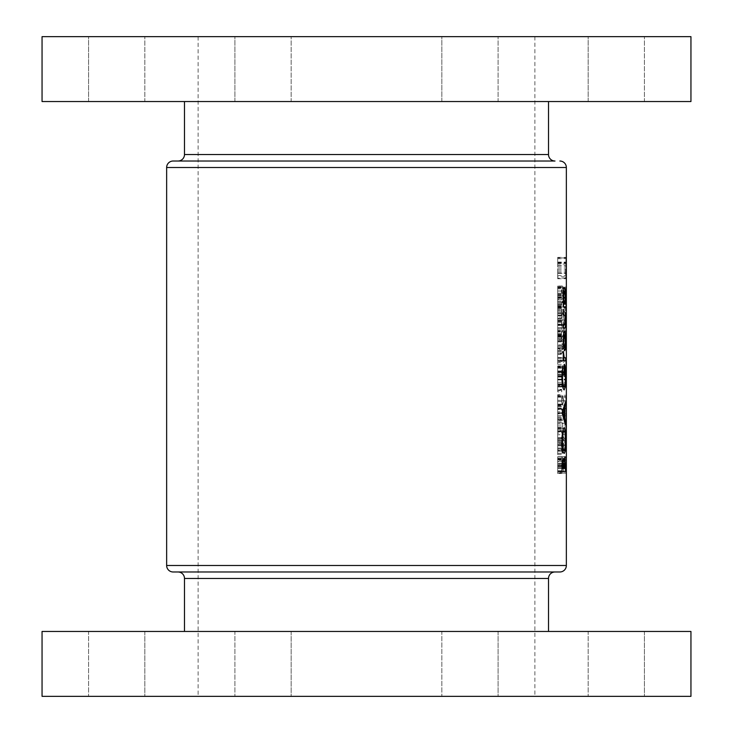 <?xml version="1.0" encoding="UTF-8"?>
<svg xmlns="http://www.w3.org/2000/svg" width="733" height="733" viewBox="0 0 733 733"><rect width="100%" height="100%" fill="white"/><g stroke="black" fill="none" stroke-linecap="round" stroke-linejoin="round"><path stroke-width="0.55" stroke-dasharray="3.67 2.75" d="M588.168 101.539L588.168 36.65L644.408 36.65L588.168 36.65L644.408 36.65L588.168 36.65L588.168 101.539L644.408 101.539L644.408 36.65L644.408 101.539L588.168 101.539M441.843 101.539L441.843 36.65L498.083 36.65L441.843 36.65L498.083 36.65L441.843 36.65L441.843 101.539L498.083 101.539L498.083 36.65L498.083 101.539L441.843 101.539M234.917 101.539L234.917 36.65L291.157 36.65L234.917 36.65L291.157 36.65L234.917 36.65L234.917 101.539L291.157 101.539L291.157 36.65L291.157 101.539L234.917 101.539M88.592 101.539L88.592 36.65L144.832 36.65L88.592 36.65L144.832 36.65L88.592 36.65L88.592 101.539L144.832 101.539L144.832 36.65L144.832 101.539L88.592 101.539M178 161.022L555 161.022L178 161.022M184.487 101.539L548.513 101.539L184.487 101.539M42.056 101.539L690.944 101.539M42.056 36.65L690.944 36.65M291.157 631.461L291.157 696.35L234.917 696.35L291.157 696.35L234.917 696.35L291.157 696.35L291.157 631.461L234.917 631.461L234.917 696.35L234.917 631.461L291.157 631.461M144.832 631.461L144.832 696.35L88.592 696.35L144.832 696.35L88.592 696.35L144.832 696.35L144.832 631.461L88.592 631.461L88.592 696.35L88.592 631.461L144.832 631.461M498.083 631.461L498.083 696.35L441.843 696.35L498.083 696.35L441.843 696.35L498.083 696.35L498.083 631.461L441.843 631.461L441.843 696.35L441.843 631.461L498.083 631.461M644.408 631.461L644.408 696.35L588.168 696.35L644.408 696.35L588.168 696.35L644.408 696.35L644.408 631.461L588.168 631.461L588.168 696.35L588.168 631.461L644.408 631.461M555 571.978L178 571.978L555 571.978M548.513 631.461L184.487 631.461L548.513 631.461M534.888 36.65L198.112 36.65L534.888 36.65L534.888 696.35L198.112 696.35L534.888 696.35M198.112 36.65L198.112 696.35M566.233 276.827L566.252 270.156L565.61 278.732L565.61 268.626L565.729 275.553L566.252 268.819L566.233 278.164L566.233 276.827L557.703 276.827L557.703 278.164L566.233 278.164M561.396 473.5L561.396 472.162L563.521 470.733L561.396 465.345L563.521 459.673L561.396 458.244L561.396 456.906L564.181 458.885L561.982 465.208L564.181 471.539L561.396 473.5L557.703 473.5L557.703 471.539L562.037 471.566L557.703 471.566L557.703 458.62L563.21 458.62M566.114 329.099L565.574 324.123L566.114 318.983L566.114 329.099L557.703 329.099L557.703 325.415L564.007 325.415L562.935 321.659L562.193 322.218L561.652 325.415L562.935 329.099L564.007 325.415M566.343 348.826L565.61 346.077L566.343 346.077L566.343 348.826L557.703 348.826L557.703 346.077L566.343 346.077M564.245 438.783L563.549 438.783L563.549 440.689L563.32 438.783L561.396 438.783L561.396 437.445L563.32 437.445L563.32 435.539L564.245 438.783L557.703 438.783L563.549 438.783M562.752 428.677L562.449 422.95L562.752 428.677L557.703 428.677L562.449 428.677M563.576 400.337L562.541 405.972L561.35 400.337L562.541 394.721L563.576 400.337L557.703 400.337L557.703 396.205L563.274 396.205M563.576 385.082L563.365 386.328L563.365 383.845L563.576 385.082L557.703 385.082L561.899 385.082L561.625 386.328L561.35 385.082L561.625 383.845L561.899 385.082M566.343 473.124L566.316 466.225L565.574 471.786L566.343 463.962L566.343 473.124L557.703 473.124L566.343 473.124M566.233 449.274L566.252 442.604L565.61 451.18L565.61 441.074L565.729 448L566.252 441.266L566.233 450.612L566.233 449.274L557.703 449.274L557.703 450.612L566.233 450.612M566.114 428.292L565.574 423.317L566.114 418.186L566.114 428.292L557.703 428.292L557.703 423.317L565.574 423.317M566.114 405.404L565.574 400.429L566.114 395.289L566.114 405.404L557.703 405.404L557.703 400.429L565.574 400.429M565.61 371.64L565.61 370.302L566.279 370.302L565.61 360.187L566.343 360.187L565.858 361.525L566.343 371.64L557.703 371.64L566.343 371.64M564.181 366.866L564.181 372.969L562.935 374.499L562.449 367.627L561.652 371.411L562.22 376.029L561.304 371.484L562.431 366.298L563.301 372.731L563.952 371.933L564.181 366.866L557.703 366.866L563.952 366.866M564.245 345.206L562.138 353.324L562.138 346.269L561.396 346.269L561.396 344.931L562.138 344.931L562.138 343.218L562.449 344.931L564.245 344.931L557.703 345.206L564.245 344.931M562.935 330.436C562.11 330.895 561.57 329.236 561.304 325.461C561.56 321.64 562.101 319.927 562.935 320.321C563.677 319.927 564.117 321.64 564.245 325.461C564.117 329.236 563.677 330.895 562.935 330.436L557.703 330.436L557.703 325.461L561.304 325.461M561.304 304.296L563.512 298.001L564.245 302.619L563.521 307.347L562.742 301.226L561.478 305.368L561.304 304.296L557.703 304.296L557.703 305.368L561.478 305.368M563.091 288.866L563.64 286.75L564.245 290.974L563.64 295.335L563.091 293.163L562.303 296.095L561.304 291.065L562.33 285.989L563.091 288.866L557.703 288.866L557.703 285.989L562.33 285.989M563.448 317.077L564.007 313.632L563.521 310.407L561.396 318.983L561.396 308.877L561.735 315.804L563.54 309.069L564.245 313.559L563.448 318.415L563.448 317.077L557.703 317.077L557.703 318.415L563.448 318.415M563.448 339.975L564.007 336.52L563.521 333.295L561.396 341.88L561.396 331.765L561.735 338.692L563.54 331.957L564.245 336.456L563.448 341.303L563.448 339.975L557.703 339.975L557.703 341.303L563.448 341.303M564.181 361.607L563.952 360.187L561.396 360.187L561.396 358.858L564.181 358.858L564.181 361.607L557.703 361.607L557.703 358.858L564.181 358.858M565.61 386.896L566.105 374.691L566.343 386.896L557.703 386.896L566.343 386.896M566.114 416.848L565.574 411.873L566.114 406.733L566.114 416.848L557.703 416.848L557.703 411.873L565.574 411.873M566.114 439.736L565.574 434.761L566.114 429.63L566.114 439.736L557.703 439.736L557.703 434.761L565.574 434.761M566.343 459.463L565.61 456.714L566.343 456.714L566.343 459.463L557.703 459.463L557.703 456.714L566.343 456.714M561.899 390.616L561.625 391.862L561.625 389.379L561.899 390.616L557.703 390.616L557.703 389.379L561.625 389.379M561.396 420.467L561.396 419.139L563.686 419.139L561.396 409.023L564.181 409.023L564.181 410.361L562.083 410.361L564.181 420.467L557.703 420.467L564.181 420.467M561.899 431.819L561.625 433.066L561.625 430.583L561.899 431.819L557.703 431.819L557.703 430.583L561.625 430.583M563.549 443.172L563.576 448.908L562.55 454.616L561.35 448.944L561.396 443.172L563.549 443.172L557.703 443.172L561.396 443.172M566.343 331.197L565.903 340.35L565.968 330.62L566.206 337.061L566.343 331.197L557.703 331.197L566.316 331.197M566.343 310.59L565.61 310.59L566.252 301.437L566.343 310.59L557.703 310.59L565.61 310.59M566.343 257.943L565.903 267.096L565.968 257.375L566.206 263.807L566.343 257.943L557.703 257.943L566.316 257.943M565.61 298.386L565.61 297.048L566.279 297.048L565.61 286.942L566.343 286.942L565.858 288.271L566.343 298.386L557.703 298.386L566.343 298.386M42.056 631.461L690.944 631.461M42.056 696.35L690.944 696.35M173.135 571.978L559.865 571.978M555 161.022L173.135 161.022M557.703 458.62L557.703 461.378L562.266 461.378M557.703 461.378L557.703 456.778L564.868 456.778M557.703 456.778L557.703 464.896L565.345 464.896M557.703 464.896L557.703 471.566L564.181 471.539M557.703 466.28L557.703 461.708L557.703 466.28L562.037 466.28M565.345 468.488L557.703 468.488L563.86 468.488L557.703 468.488L557.703 459.857L557.703 468.488L562.037 468.488M557.703 461.708L562.229 461.708M557.703 463.476L563.741 463.476M557.703 459.857L564.126 459.857M557.703 466.124L565.345 466.124M557.703 285.989L557.703 296.095L557.703 286.75L563.64 286.75M557.703 286.75L557.703 288.866M557.703 287.116L561.67 287.116M564.007 291.047L563.64 288.087L563.64 293.997L564.007 291.047L557.703 291.047L557.703 287.318L557.703 294.758L557.703 288.087L557.703 291.047L561.304 291.065M557.703 296.095L562.303 296.095M557.703 293.163L563.091 293.163M557.703 295.335L563.64 295.335M562.935 290.964L562.321 287.318L561.652 291.047L562.293 294.758L562.935 290.964L557.703 290.964L564.245 290.974M557.703 288.087L563.64 288.087M563.613 290.992L557.703 290.992L557.703 303.929L557.703 287.904L557.703 307.017L557.703 290.992L563.219 290.992M557.703 293.997L563.64 293.997M557.703 287.318L562.321 287.318M557.703 291.047L561.652 291.047M557.703 294.758L562.293 294.758M557.703 305.368L557.703 298.001L557.703 304.296L566.343 304.287M557.703 301.226L562.742 301.226M566.087 309.262L557.703 309.262L566.316 309.262L566.252 302.775L557.703 302.775L557.703 310.59L557.703 301.437L557.703 309.262L557.703 302.775L562.715 302.793M557.703 307.347L563.521 307.347M557.703 302.619L564.245 302.619M557.703 298.001L563.512 298.001M563.008 302.546L563.53 306.018L564.007 302.683L563.53 299.339L563.008 302.546L557.703 302.546L557.703 299.339L563.53 299.339M557.703 299.339L557.703 306.018L563.53 306.018M557.703 306.018L557.703 302.546M557.703 302.683L564.007 302.683M557.703 318.415L557.703 308.877L557.703 318.983L557.703 310.407L557.703 313.632L564.007 313.632M557.703 313.632L557.703 317.077M557.703 313.559L564.245 313.559M557.703 309.069L563.54 309.069M557.703 315.804L561.735 315.804M561.652 325.415L557.703 325.415L557.703 321.659L557.703 329.099L557.703 318.983L561.396 318.983M557.703 313.22L562.687 313.22M557.703 310.407L563.521 310.407M564.245 325.461L557.703 325.461L557.703 320.321L557.703 330.436M566.114 320.321L566.114 327.761L566.114 320.321L557.703 320.321L557.703 324.078L557.703 320.321L562.935 320.321M557.703 321.659L562.935 321.659M557.703 322.218L562.193 322.218M557.703 341.303L557.703 331.765L557.703 341.88L557.703 333.295L557.703 336.52L564.007 336.52M557.703 336.52L557.703 339.975M557.703 336.456L564.245 336.456M565.977 331.957L557.703 331.957L557.703 338.829L557.703 330.62L557.703 340.35L557.703 331.957L563.54 331.957M557.703 338.692L561.735 338.692M557.703 341.88L561.396 341.88M557.703 336.108L562.687 336.108M557.703 333.295L563.521 333.295M562.449 344.931L557.703 344.931L557.703 343.218L557.703 353.324L562.138 353.324M557.703 353.324L557.703 345.206M561.396 344.931L562.138 344.931M562.138 346.269L557.703 346.269L557.703 350.704L557.703 346.269L561.396 346.269M562.449 346.269L562.449 350.704L563.64 346.269L557.703 346.269L563.64 346.269M557.703 350.704L562.449 350.704M561.396 358.858L557.703 358.858L557.703 362.478L563.952 362.478M557.703 362.478L557.703 361.607M563.952 360.187L557.703 360.187L557.703 371.64L557.703 360.187L561.396 360.187M557.703 372.969L557.703 366.298L557.703 376.029L557.703 367.627L557.703 374.499L557.703 372.969L564.181 372.969M557.703 371.933L563.952 371.933M557.703 372.731L563.301 372.731M557.703 370.98L563.347 370.98M557.703 366.298L562.431 366.298M557.703 371.484L561.304 371.484M566.316 385.558L557.703 385.558L566.316 385.558L566.105 376.029L557.703 376.029L557.703 386.328L557.703 376.029L562.22 376.029M566.105 374.691L557.703 374.691L557.703 386.896L557.703 374.691L562.22 374.691M557.703 371.411L561.652 371.411M557.703 367.627L562.449 367.627M557.703 371.219L563.072 371.219M557.703 374.499L562.935 374.499M563.365 386.328L557.703 386.328L557.703 385.082L557.703 386.328L561.625 386.328M563.365 383.845L557.703 383.845L557.703 385.082L557.703 383.845L561.625 383.845M563.146 385.082L561.35 385.082M566.279 370.302L565.61 370.302M557.703 371.356L566.343 371.356M566.343 361.525L565.858 361.525M565.61 360.187L566.343 360.187M557.703 360.499L565.61 360.499M557.703 379.172L566.334 379.172M557.703 379.941L566.307 379.941M566.105 376.029L565.729 385.558M557.703 379.602L565.766 379.602M566.343 400.429L557.703 400.429L557.703 395.289L557.703 405.404M557.703 395.289L566.114 395.289M566.114 404.066L566.114 396.626L566.114 404.066L557.703 404.066L557.703 400.383L566.325 400.383M565.702 400.383L557.703 400.383L557.703 396.626L557.703 404.066M557.703 396.626L566.114 396.626M557.703 397.194L565.894 397.194M566.343 411.873L557.703 411.873L557.703 406.733L557.703 416.848M557.703 406.733L566.114 406.733M566.114 415.51L566.114 408.07L566.114 415.51L557.703 415.51L557.703 411.827L566.325 411.827M565.702 411.827L557.703 411.827L557.703 408.07L557.703 415.51M557.703 408.07L566.114 408.07M557.703 408.638L565.894 408.638M566.343 423.317L557.703 423.317L557.703 418.186L557.703 428.292M557.703 418.186L566.114 418.186M566.114 426.954L566.114 419.514L566.114 426.954L557.703 426.954L557.703 423.271L566.325 423.271M565.702 423.271L557.703 423.271L557.703 419.514L557.703 426.954M557.703 419.514L566.114 419.514M557.703 420.082L565.894 420.082M566.343 434.761L557.703 434.761L557.703 429.63L557.703 439.736M557.703 429.63L566.114 429.63M566.114 438.407L566.114 430.967L566.114 438.407L557.703 438.407L557.703 434.715L566.325 434.715M565.702 434.715L557.703 434.715L557.703 430.967L557.703 438.407M557.703 430.967L566.114 430.967M557.703 431.526L565.894 431.526M557.703 450.612L557.703 441.074L557.703 451.18L557.703 442.604L557.703 445.829L566.325 445.829M557.703 445.829L557.703 449.274M557.703 445.756L566.343 445.756M557.703 441.266L566.252 441.266M557.703 448L565.729 448M557.703 451.18L565.61 451.18M557.703 445.417L566.05 445.417M557.703 442.604L566.252 442.604M565.61 456.714L557.703 456.714L557.703 460.342L566.316 460.342M557.703 460.342L557.703 459.463M566.316 458.052L565.61 458.052M557.703 453.388L557.703 427.806L557.703 453.388L564.208 453.388M557.703 440.899L561.899 440.899M557.703 427.806L564.19 427.806M557.703 440.716L565.409 440.716M557.703 430.894L557.703 440.799L557.703 430.894L562.788 430.894M565.409 440.799L557.703 440.799L557.703 450.3L557.703 440.799L561.899 440.799M557.703 450.3L562.779 450.3M557.703 413.824L557.703 401.62L557.703 425.039L557.703 413.824L562.037 413.824M557.703 412.862L562.037 412.862M557.703 401.62L565.61 401.62M557.703 404.781L564.905 404.781M557.703 408.428L563.796 408.428M557.703 418.259L563.805 418.259M557.703 421.915L564.914 421.915M557.703 425.039L565.61 425.039M557.703 409.564L557.703 417.086L557.703 409.564L563.393 409.564M557.703 413.348L562.037 413.348M557.703 417.086L563.384 417.086M557.703 377L557.703 389.91L557.703 377L561.899 377M557.703 365.868L562.862 365.868M557.703 368.204L562.477 368.204M557.703 377.064L561.899 377.064M557.703 386.822L562.77 386.822M557.703 376.386L565.409 376.386M557.703 367.407L564.19 367.407M557.703 375.113L564.19 375.113L557.703 375.113M557.703 364.328L564.19 364.328M557.703 376.56L565.409 376.56M557.703 386.951L562.807 386.951M557.703 389.91L564.19 389.91M565.61 357.86L557.703 357.86L563.677 357.86L557.703 357.86L557.703 351.391L557.703 360.938L563.237 360.938L557.703 360.938L557.703 357.86L563.237 357.86M557.703 353.975L563.182 353.975M557.703 351.391L563.329 351.391M557.703 352.848L563.21 352.848M557.703 354.341L563.182 354.341M557.703 357.475L563.475 357.475M557.703 463.962L557.703 473.124L557.703 463.962L566.343 463.962M557.703 471.786L565.574 471.786M557.703 472.941L565.629 472.941M557.703 466.225L566.316 466.225M557.703 307.017L563.237 307.017L557.703 307.017M564.63 303.929L563.237 303.929M565.372 297.589L563.182 297.589M557.703 287.904L564.621 287.904M557.703 297.516L565.372 297.516M557.703 303.929L566.059 303.929M557.703 297.625L563.182 297.625M564.538 324.884L557.703 324.884L557.703 320.074L557.703 327.972L563.237 327.972L557.703 327.972L557.703 324.884L563.237 324.884M557.703 324.591L565.033 324.591M557.703 315.346L557.703 320.092L565.372 320.074L557.703 320.092L557.703 315.346L565.051 315.346M557.703 315.025L563.237 315.025M557.703 311.946L563.237 311.946L557.703 311.946M557.703 348.285L557.703 341.358L557.703 350.768L557.703 348.285L563.695 348.285M565.372 341.358L557.703 341.358L557.703 331.664L557.703 341.358L563.182 341.358M557.703 334.248L563.686 334.248M557.703 331.664L564.63 331.664M557.703 350.768L564.63 350.768M557.703 334.743L557.703 341.376L557.703 334.743L563.604 334.743M565.372 341.376L557.703 341.376L557.703 347.689L557.703 341.376L563.182 341.376M557.703 347.689L563.595 347.689M557.703 391.862L557.703 390.616L557.703 391.862L561.625 391.862M557.703 389.379L557.703 390.616L561.35 390.616M557.703 404.488L557.703 400.337L557.703 405.972L557.703 404.488L563.265 404.488M557.703 396.205L557.703 394.721L562.541 394.721M557.703 394.721L557.703 400.337L561.35 400.337M557.703 405.972L562.541 405.972M563.347 400.346L562.541 396.058L561.652 400.346L562.541 404.634L563.347 400.346L557.703 400.346L561.652 400.346M557.703 396.058L557.703 400.346L557.703 396.058L562.541 396.058M557.703 404.634L557.703 400.346L557.703 404.634L562.541 404.634M563.686 419.139L557.703 419.139L557.703 420.467L557.703 409.023L557.703 419.139L561.396 419.139M557.703 420.192L564.181 420.192M564.181 410.361L562.083 410.361M561.396 409.023L564.181 409.023M557.703 409.326L561.396 409.326M562.449 422.95L557.703 422.95L557.703 428.677L557.703 422.95L562.752 422.95M557.703 433.066L557.703 431.819L557.703 433.066L561.625 433.066M557.703 430.583L557.703 431.819L561.35 431.819M563.549 437.445L557.703 437.445L557.703 435.539L557.703 438.783L557.703 437.445L564.245 437.445M561.396 437.445L563.32 437.445M563.32 438.783L557.703 438.783L557.703 440.689L557.703 438.783L561.396 438.783M561.396 444.51L557.703 444.51L557.703 454.616L557.703 443.172L557.703 444.51L563.549 444.51M563.191 444.51L561.808 444.51M557.703 448.944L561.35 448.944M557.703 454.616L562.55 454.616M557.703 448.889L563.347 448.889L562.541 444.51L561.652 448.898L557.703 448.898L563.576 448.908M557.703 444.51L562.541 444.51M561.652 448.898L562.55 453.278L563.347 448.889M557.703 453.278L562.55 453.278M565.61 346.077L557.703 346.077L557.703 349.696L566.316 349.696M557.703 349.696L557.703 348.826M566.316 347.415L565.61 347.415M557.703 337.299L566.343 337.299M557.703 336.255L566.316 336.255M557.703 337.061L566.206 337.061M557.703 335.302L566.215 335.302M557.703 330.62L565.968 330.62M557.703 335.815L565.574 335.815M557.703 340.35L565.903 340.35M557.703 339.012L565.903 339.012M557.703 335.732L565.702 335.732M557.703 335.549L566.151 335.549M557.703 338.829L566.114 338.829M566.114 318.983L557.703 318.983L557.703 324.123L565.574 324.123M566.343 324.123L557.703 324.123L557.703 329.099L562.935 329.099M565.702 324.078L557.703 324.078L557.703 327.761L557.703 324.078L566.325 324.078M557.703 320.889L565.894 320.889M557.703 301.437L566.252 301.437M557.703 304.406L566.096 304.406M566.252 302.775L566.16 309.262L557.703 309.262L565.61 309.262M557.703 306.651L566.16 306.651M557.703 471.539L557.703 456.906L557.703 472.162L561.396 472.162M557.703 472.162L557.703 473.5M557.703 471.346L564.181 471.346M557.703 465.208L561.982 465.208M557.703 459.078L564.181 459.078M557.703 458.885L564.181 458.885M557.703 456.906L561.396 456.906M557.703 458.244L561.396 458.244M557.703 459.673L563.521 459.673M557.703 465.043L561.396 465.043M557.703 465.345L561.396 465.345M557.703 470.733L563.521 470.733M557.703 264.045L557.703 257.375L557.703 267.096L557.703 258.703L557.703 265.575L557.703 264.045L566.343 264.045M557.703 263.01L566.316 263.01M557.703 263.807L566.206 263.807M557.703 262.057L566.215 262.057M557.703 257.375L565.968 257.375M557.703 262.561L565.574 262.561M557.703 267.096L565.903 267.096M557.703 265.767L565.903 265.767M557.703 262.487L565.702 262.487M557.703 258.703L565.977 258.703M557.703 262.295L566.151 262.295M557.703 265.575L566.114 265.575M557.703 278.164L557.703 268.626L557.703 278.732L557.703 270.156L557.703 273.382L566.325 273.382M557.703 273.382L557.703 276.827M557.703 273.308L566.343 273.308M557.703 268.819L566.252 268.819M557.703 275.553L565.729 275.553M557.703 278.732L565.61 278.732M557.703 272.969L566.05 272.969M557.703 270.156L566.252 270.156M566.279 297.048L557.703 297.048L557.703 298.386L557.703 286.942L557.703 297.048L565.61 297.048M557.703 298.102L566.343 298.102M566.343 288.271L565.858 288.271M565.61 286.942L566.343 286.942M557.703 287.244L565.61 287.244M548.513 154.535L184.487 154.535M184.487 578.465L548.513 578.465M166.648 167.509L566.352 167.509M566.352 565.491L166.648 565.491M557.703 466.683L562.037 466.683M557.703 467.709L563.86 467.709M557.703 467.727L563.86 467.727M557.703 299.715L562.724 299.715M557.703 312.075L562.559 312.075M557.703 334.972L562.559 334.972M557.703 382.287L565.61 382.287M557.703 383.89L566.343 383.89M557.703 384.513L566.316 384.513M557.703 383.854L565.729 383.854M557.703 444.271L566.004 444.271M557.703 357.86L563.677 357.86M557.703 327.761L566.114 327.761M557.703 307.677L566.343 307.677M557.703 308.19L566.087 308.19M557.703 306.541L566.316 306.541M557.703 271.824L566.004 271.824"/><path stroke-width="1.1" d="M559.865 161.022A6.487 6.487 0 0 1 566.352 167.509L166.648 167.509A6.487 6.487 0 0 1 173.135 161.022L555 161.022A6.487 6.487 0 0 1 548.513 154.535L548.513 101.539M178 161.022A6.487 6.487 0 0 0 184.487 154.535L184.487 101.539M42.056 101.539L42.056 36.65L690.944 36.65L690.944 101.539L42.056 101.539M178 571.978A6.487 6.487 0 0 1 184.487 578.465L184.487 631.461M555 571.978A6.487 6.487 0 0 0 548.513 578.465L548.513 631.461M559.865 571.978L173.135 571.978A6.487 6.487 0 0 1 166.648 565.491L566.352 565.491A6.487 6.487 0 0 1 559.865 571.978M690.944 631.461L42.056 631.461L42.056 696.35L690.944 696.35L690.944 631.461M563.182 341.358L563.695 348.285L564.63 350.768C565.308 350.237 565.638 347.103 565.629 341.358C565.647 335.558 565.317 332.333 564.63 331.664L563.686 334.248L563.182 341.358M563.237 307.017L566.059 307.017L566.059 303.929L565.308 303.929L565.629 297.516C565.647 291.725 565.308 288.527 564.621 287.904C563.787 288.564 563.31 291.789 563.182 297.589L563.778 303.929L563.237 303.929L563.237 307.017L566.059 307.017M563.237 360.938L565.61 360.938L565.61 357.86L564.208 357.475L563.329 351.391L563.237 360.938L565.61 360.938M562.037 412.862L565.61 425.039L564.786 418.259L564.786 408.428L565.61 401.62L562.037 412.862M562.037 471.566L565.61 471.566L564.868 456.778L564.025 461.378L563.21 458.62C562.394 459.334 562 462.028 562.037 466.683L562.037 471.566L565.61 471.566M561.899 440.899C562.165 448.596 562.935 452.756 564.208 453.388C565.207 452.682 565.693 448.459 565.656 440.716C565.693 432.864 565.207 428.567 564.19 427.806C562.889 428.558 562.129 432.919 561.899 440.899M562.862 365.868L561.899 377C562.129 384.88 562.889 389.186 564.19 389.91L565.225 386.951L565.656 376.56C565.711 368.726 565.216 364.649 564.19 364.328L564.19 375.113L564.584 367.407L565.409 376.386C565.418 382.653 565.006 386.135 564.181 386.822C563.219 386.291 562.651 383.029 562.477 377.064L562.862 365.868M563.237 327.972L564.575 327.972C565.28 328.347 565.629 325.727 565.629 320.092C565.647 314.402 565.299 311.681 564.593 311.946L563.237 311.946L563.237 315.025L565.051 315.346L565.033 324.591L563.237 324.884L563.237 327.972L564.575 327.972M166.648 167.509L166.648 565.491M566.352 167.509L566.352 565.491M562.266 461.378L564.025 461.378M562.596 468.488L563.21 461.708L563.86 468.488L562.037 468.488M562.037 466.28L562.596 466.28M562.229 461.708L563.21 461.708M564.282 468.488L564.877 459.857L565.345 468.488L563.86 468.488M563.741 463.476L564.328 463.476M564.126 459.857L564.877 459.857M562.477 440.799C562.651 434.742 563.219 431.435 564.19 430.894C565.006 431.38 565.409 434.687 565.409 440.799C565.4 446.69 564.996 449.86 564.208 450.3C563.246 449.906 562.669 446.736 562.477 440.799L561.899 440.799M562.788 430.894L564.19 430.894M562.779 450.3L564.208 450.3M564.905 404.781L565.61 404.781M563.796 408.428L564.786 408.428M563.805 418.259L564.786 418.259M564.914 421.915L565.61 421.915M563.072 413.348L564.419 409.564L564.419 417.086L563.072 413.348L562.037 413.348M563.393 409.564L564.419 409.564M563.384 417.086L564.419 417.086M562.477 368.204L563.237 368.204M561.899 377.064L562.477 377.064M562.77 386.822L564.181 386.822M562.807 386.951L565.225 386.951M563.21 352.848L563.714 352.848M563.182 354.341L563.659 354.341M563.475 357.475L564.208 357.475M563.677 357.86L564.978 357.86L563.677 357.86M563.182 297.625L563.659 297.625C563.741 293.631 564.062 291.413 564.621 290.992L565.372 297.589L564.63 303.929L565.308 303.929M563.613 290.992L564.621 290.992M563.778 303.929L564.63 303.929C564.071 303.682 563.75 301.575 563.659 297.625M563.237 311.946L564.593 311.946M563.659 341.376C563.75 337.354 564.071 335.146 564.639 334.743L565.372 341.376L564.639 347.689C564.08 347.405 563.759 345.298 563.659 341.376L563.182 341.376M563.604 334.743L564.639 334.743M563.595 347.689L564.639 347.689M548.513 578.465L184.487 578.465M184.487 154.535L548.513 154.535"/></g></svg>
